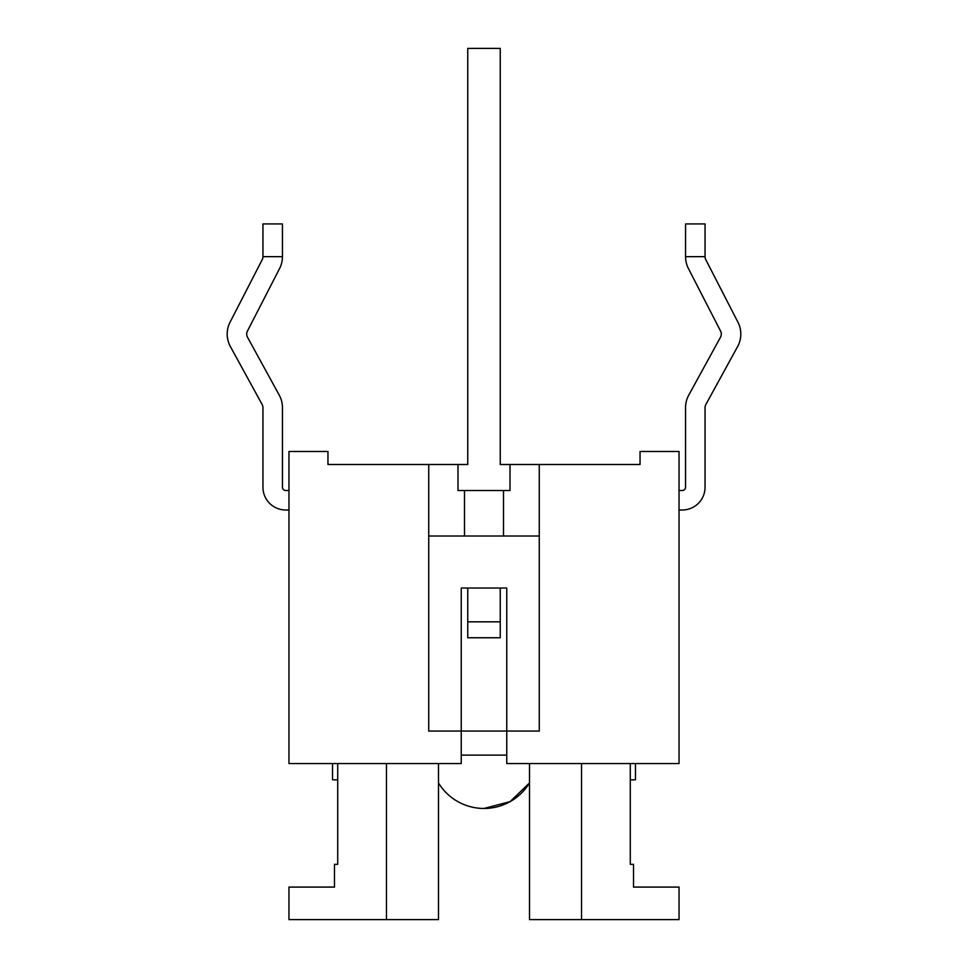 <?xml version="1.0" encoding="UTF-8"?>
<svg xmlns="http://www.w3.org/2000/svg" width="968" height="968" viewBox="0 0 968 968"><rect width="100%" height="100%" fill="white"/><g stroke="black" fill="none" stroke-linecap="round" stroke-linejoin="round"><path stroke-width="1.45" d="M467.75 113.413L467.75 464.495L467.75 48.4L500.25 48.4L500.25 464.495L500.25 113.413M500.25 588.024L500.25 637.755L467.75 637.755L467.75 588.024M461.24 755.113L506.76 755.113M529.508 782.943L510.088 801.637L484 808.462A53.349 53.349 0 0 0 529.508 782.943M464.495 536.018L464.495 490.498L457.997 490.498L457.997 464.495L327.958 464.495L327.958 451.487L288.96 451.487L288.96 763.558L461.24 763.558L461.24 731.058L506.76 731.058L506.76 763.558L679.04 763.558L679.04 451.487L640.042 451.487L640.042 464.495L510.003 464.495L510.003 490.498L503.505 490.498L503.505 536.018M337.711 779.821L332.52 779.821L332.52 763.558M630.289 779.821L635.48 779.821L635.48 763.558M529.508 763.558L529.508 919.6L679.04 919.6L679.04 887.087L633.532 887.087L633.532 864.339L630.289 864.339L630.289 763.558M337.711 763.558L337.711 864.339L334.468 864.339L334.468 887.087L288.96 887.087L288.96 919.6L438.492 919.6L438.492 763.558M386.474 919.6L386.474 763.558M581.526 763.558L581.526 919.6M282.45 223.935L282.45 256.653L262.945 256.653L262.945 223.935L282.45 223.935M262.231 259.63A6.498 6.498 0 0 0 262.945 256.653A6.498 6.498 0 0 1 262.231 259.63L230.069 322.187L262.231 259.63M288.96 510.003L285.705 510.003A22.76 22.76 0 0 1 262.945 487.255L262.945 407.649A6.498 6.498 0 0 0 262.147 404.527L230.396 346.58A26.003 26.003 0 0 1 230.069 322.187M282.45 256.653A26.003 26.003 0 0 1 279.57 268.547L247.421 331.104A6.498 6.498 0 0 0 247.493 337.203L279.256 395.15A26.003 26.003 0 0 1 282.45 407.649L282.45 487.255A3.255 3.255 0 0 0 285.705 490.498L288.96 490.498M285.705 490.498A3.255 3.255 0 0 1 282.45 487.255L282.45 407.649M247.421 331.104L279.57 268.547M262.147 404.527A6.498 6.498 0 0 1 262.945 407.649L262.945 487.255M685.55 256.653L685.55 223.935L705.055 223.935L705.055 256.653L685.55 256.653A26.003 26.003 0 0 0 688.43 268.547L720.579 331.104A6.498 6.498 0 0 1 720.507 337.203L688.744 395.15A26.003 26.003 0 0 0 685.55 407.649L685.55 487.255A3.255 3.255 0 0 1 682.295 490.498L679.04 490.498M679.04 510.003L682.295 510.003A22.76 22.76 0 0 0 705.055 487.255L705.055 407.649A6.498 6.498 0 0 1 705.854 404.527L737.604 346.58A26.003 26.003 0 0 0 737.931 322.187L705.769 259.63A6.498 6.498 0 0 1 705.055 256.653A6.498 6.498 0 0 0 705.769 259.63L737.931 322.187M720.579 331.104L688.43 268.547M682.295 490.498A3.255 3.255 0 0 0 685.55 487.255L685.55 407.649M705.854 404.527A6.498 6.498 0 0 0 705.055 407.649L705.055 487.255M457.997 464.495L467.75 464.495M500.25 464.495L510.003 464.495M428.739 464.495L428.739 536.018L539.261 536.018L539.261 464.495M503.505 490.498L464.495 490.498M428.739 536.018L428.739 731.058L461.24 731.058L461.24 588.024L506.76 588.024L506.76 731.058L539.261 731.058L539.261 536.018M500.25 621.831L467.75 621.831M438.492 782.943A53.349 53.349 0 0 0 484 808.462"/></g></svg>
